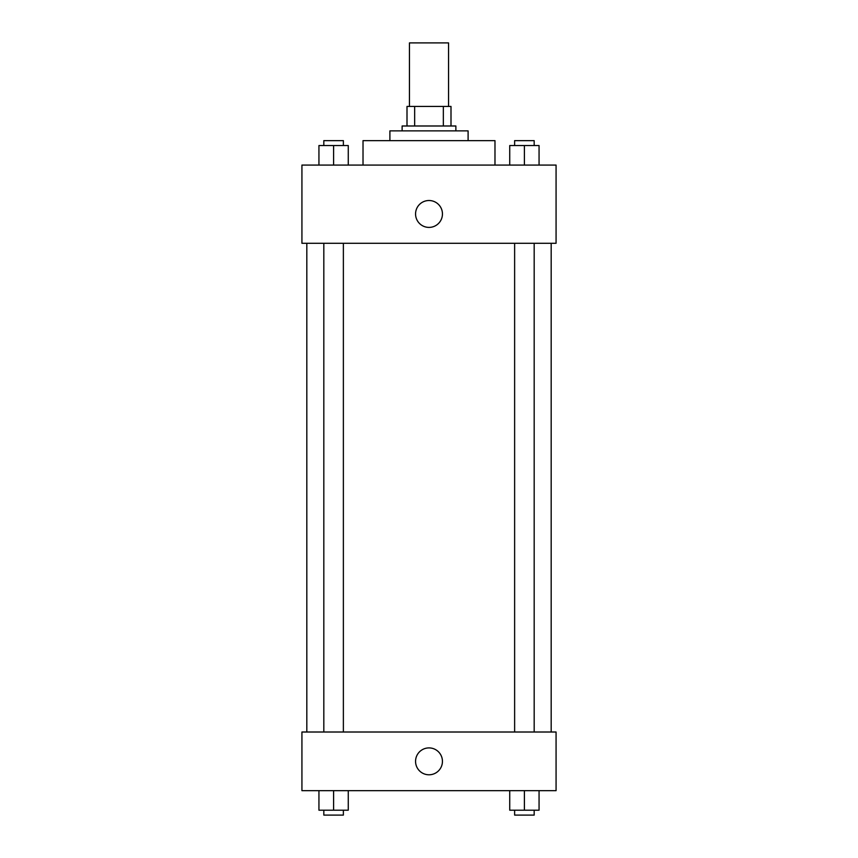 <?xml version="1.0" encoding="UTF-8"?>
<svg xmlns="http://www.w3.org/2000/svg" width="858" height="858" viewBox="0 0 858 858"><rect width="100%" height="100%" fill="white"/><g stroke="black" fill="none" stroke-linecap="round" stroke-linejoin="round"><path stroke-width="1.29" d="M448.552 106.435L448.552 42.9L409.448 42.9L409.448 106.435M414.661 125.987L414.661 106.435L407.003 106.435L407.003 125.987L407.003 106.435M414.661 106.435L450.997 106.435L450.997 125.987M443.339 125.987L443.339 106.435M402.123 130.877L402.123 125.987L455.877 125.987L455.877 130.877M389.897 140.648L389.897 130.877L468.103 130.877L468.103 140.648M363.02 165.079L363.02 140.648L494.98 140.648L494.98 165.079M301.93 165.079L556.07 165.079L556.07 243.286L301.93 243.286L301.93 165.079M415.562 213.953A13.438 13.438 0 0 1 435.725 202.316A13.438 13.438 0 0 1 435.725 225.6A13.438 13.438 0 0 1 415.562 213.953M301.93 732.013L556.07 732.013L556.07 790.668L301.93 790.668L301.93 732.013M429 774.785A13.438 13.438 0 0 1 417.363 754.622A13.438 13.438 0 0 1 440.637 754.622A13.438 13.438 0 0 1 429 774.785M509.738 790.668L509.738 810.209L539.06 810.209L539.06 790.668L539.06 810.209M524.399 810.209L524.399 790.668M534.18 810.209L534.18 815.1L514.628 815.1L514.628 810.209M318.94 790.668L318.94 810.209L348.262 810.209L348.262 790.668L348.262 810.209M333.601 810.209L333.601 790.668M343.372 810.209L343.372 815.1L323.82 815.1L323.82 810.209M509.738 165.079L509.738 145.538L539.06 145.538L539.06 165.079L539.06 145.538M524.399 165.079L524.399 145.538M534.18 145.538L534.18 140.648L514.628 140.648L514.628 145.538M318.94 165.079L318.94 145.538L348.262 145.538L348.262 165.079L348.262 145.538M333.601 165.079L333.601 145.538M343.372 145.538L343.372 140.648L323.82 140.648L323.82 145.538M551.179 732.013L551.179 243.286M306.821 732.013L306.821 243.286M514.628 243.286L514.628 732.013M534.18 243.286L534.18 732.013M343.372 732.013L343.372 243.286M323.82 732.013L323.82 243.286"/></g></svg>
